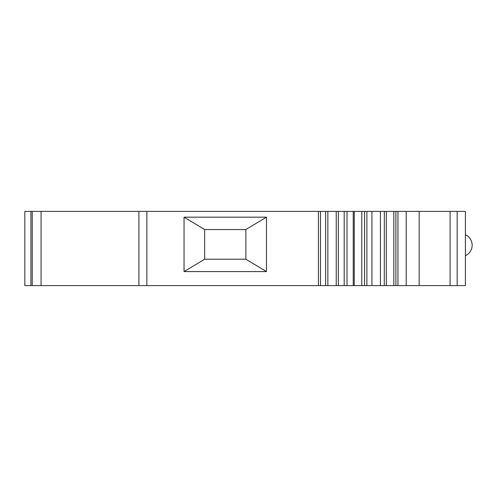 <?xml version="1.0" encoding="UTF-8"?>
<svg xmlns="http://www.w3.org/2000/svg" width="497" height="497" viewBox="0 0 497 497"><rect width="100%" height="100%" fill="white"/><g stroke="black" fill="none" stroke-linecap="round" stroke-linejoin="round"><path stroke-width="0.75" d="M32.23 211.405L32.23 285.595L24.85 285.595L24.85 211.405L465.403 211.405L465.403 285.595L457.159 285.595L457.159 211.405M384.349 211.405L384.28 285.595L397.96 285.595L397.96 211.405M384.349 285.595L380.429 285.595L380.429 211.405M32.23 285.595L380.429 285.595M397.96 285.595L457.159 285.595M395.898 285.595L395.898 211.405M338.333 285.595L338.333 211.405M320.484 285.595L320.484 211.405L320.484 285.595M266.473 217.177L184.039 217.177L184.039 271.579L266.473 271.579L266.473 217.177L245.866 229.539L204.646 229.539L204.646 259.217L184.039 271.579M30.907 285.595L30.907 211.405M450.083 285.595L450.083 211.405M419.17 285.595L419.17 211.405M245.866 229.539L245.866 259.217L204.646 259.217M245.866 259.217L266.473 271.579M204.646 229.539L184.039 217.177M393.835 285.595L393.835 211.405M386.343 285.595L386.343 211.405M371.936 285.595L371.936 211.405M364.593 285.595L364.593 211.405M361.773 285.595L361.773 211.405M353.224 285.595L353.224 211.405M347.012 285.595L347.012 211.405M344.197 285.595L344.197 211.405M336.233 285.595L336.233 211.405M325.616 285.595L325.616 211.405M318.422 285.595L318.422 211.405M146.857 285.595L146.857 211.405M138.911 285.595L138.911 211.405M41.065 285.595L41.065 211.405M406.198 285.595L406.198 211.405M465.403 255.7A11.543 11.543 0 0 0 465.403 234.702M366.885 211.405L366.885 285.595M354.249 211.405L354.249 285.595M327.858 211.405L327.858 285.595"/></g></svg>
